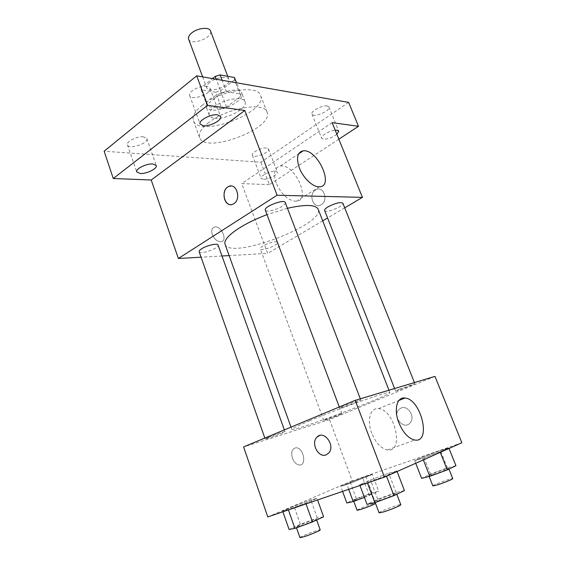 <?xml version="1.0" encoding="UTF-8"?>
<svg xmlns="http://www.w3.org/2000/svg" width="566" height="566" viewBox="0 0 566 566"><rect width="100%" height="100%" fill="white"/><g stroke="black" fill="none" stroke-linecap="round" stroke-linejoin="round"><path stroke-width="0.42" stroke-dasharray="2.83 2.12" d="M188.612 39.146C190.714 46.214 213.566 37.625 210.495 30.918M209.731 82.367C207.234 84.426 206.236 86.251 206.739 87.85C208.564 94.197 231.742 85.48 228.94 79.502C227.928 75.603 215.646 77.386 209.731 82.367M234.465 79.848L220.436 90.801L215.688 92.244L221.78 108.516L226.541 107.045L240.727 96.27L234.465 79.848L234.501 77.528M215.688 92.244L201.178 89.838L201.071 87.688L212.469 78.589M221.78 108.516L207.361 106.528L201.227 89.966M201.071 87.688L207.241 104.335L221.518 93.241L216.254 79.247M207.241 104.335L207.361 106.528M240.727 96.27L240.791 94.034L236.503 82.792M221.518 93.241L226.464 91.727L240.791 94.034M211.528 109.917C208.621 109.507 206.831 108.474 206.158 106.818C201.645 97.798 239.319 83.634 241.866 93.397C245.106 99.977 222.94 111.926 211.528 109.917M214.592 118.167C225.975 120.049 248.226 108.141 245.043 101.71C243.606 95.838 223.803 98.993 214.174 106.804C210.149 110.002 208.507 112.79 209.25 115.167C209.901 116.787 211.684 117.785 214.592 118.167M226.464 91.727L222.141 80.28M226.541 107.045L220.436 90.801M202.387 105.17C195.029 111.127 192.037 116.285 193.409 120.636C198.815 138.55 268.291 112.429 260.558 95.399C258.032 84.398 220.429 90.319 202.387 105.17M208.776 122.489C201.333 128.341 198.256 133.343 199.565 137.51C204.673 154.631 274.475 128.39 267.046 112.139C264.711 101.604 227.037 107.908 208.776 122.489M327.183 105.955C322.273 104.873 310.352 111.311 312 114.113C313.196 118.216 330.905 110.802 328.938 107.009L327.183 105.955M206.937 86.28C200.406 84.907 187.721 91.756 189.674 95.555C191.294 101.328 212.519 93.595 209.993 88.154L206.937 86.28M143.389 136.831C137.05 136.024 125.893 141.677 127.456 144.868C128.744 149.933 148.992 143.354 146.849 138.585L143.389 136.831M266.423 148.002C261.534 147.337 250.964 152.778 252.344 155.218C253.335 158.926 270.208 152.459 268.489 149.028L266.423 148.002M348.635 102.396L260.891 162.244L104.13 151.228M338.843 139.186L269.416 184.679L260.891 162.244M269.416 184.679L241.703 183.582L267.668 253.391L229.145 255.591M221.978 255.995L201.057 257.19M212.321 234.515C214.45 239.312 217.351 241.739 221.023 241.795C228.091 241.151 221.462 225.565 214.74 226.959C211.896 227.773 211.083 230.291 212.321 234.515C214.457 239.312 217.358 241.739 221.023 241.788C228.091 241.144 221.469 225.558 214.747 226.959C211.896 227.765 211.09 230.284 212.321 234.515M336.876 134.34C332.391 137.573 327.919 139.194 323.469 139.201L321.658 138.246C320.356 136.024 329.469 130.583 335.199 130.194M263.197 179.245L261.082 178.325C259.773 176.076 270.449 170.706 275.309 171.201L277.34 172.106C278.592 174.385 268.1 179.663 263.197 179.245M332.136 122.638L241.703 183.582M225.042 244.229C229.732 260.466 325.337 224.525 318.17 209.222M287.457 208.281L266.996 214.627M344.715 207.842L327.58 217.974M322.712 220.846L267.668 253.391M324.643 210.488C325.422 213.665 344.468 206.081 342.876 203.222M199.14 251.75C199.869 255.089 219.622 248.113 218.066 245.078M263.034 245.92C261.004 247.172 260.084 248.149 260.268 248.849C260.898 251.693 278.946 244.965 277.552 242.404C277.248 240.628 267.93 242.871 263.034 245.92M285.257 202.529C285.526 203.527 284.415 204.821 281.925 206.42C276.3 210.085 265.836 212.434 265.298 210.113M315.503 190.013C308.123 194.145 313.154 208.925 320.667 205.048C328.719 201.772 324.198 185.754 316.337 189.582L315.503 190.013C308.116 194.145 313.154 208.925 320.667 205.048C328.719 201.772 324.198 185.754 316.33 189.582L315.503 190.013M231.091 185.995C238.053 185.761 240.295 199.94 233.871 203.661L230.73 204.623M276.18 183.051C273.003 173.161 274.404 167.479 280.396 166.015C294.865 163.602 311.618 200.76 296.181 201.319C288.165 200.654 281.493 194.562 276.18 183.051M309.687 420.75C297.766 425.738 291.808 428.611 291.83 429.361C291.794 432.523 391.969 394.87 389.861 392.514C391.707 389.939 339.6 408.192 309.687 420.75M356.509 402.164C350.113 404.839 339.529 408.539 339.692 408.036C338.878 407.612 361.129 399.235 360.804 400.084L356.509 402.164M327.254 418.84L323.816 420.46C323.596 421.076 342.494 413.979 341.928 413.661L327.254 418.84M268.404 437.426L265.164 438.997C264.945 439.711 285.611 432.028 284.974 431.632C285.243 431.122 274.241 434.964 268.404 437.426M399.893 388.976L395.563 391.021C395.344 391.707 415.494 384.059 414.871 383.691L399.893 388.976M434.978 376.39L329.483 419.597L243.578 446.921M461.87 442.753L352.264 480.852L329.483 419.597M352.264 480.852L267.803 516.935M292.445 458.262C294.072 462.302 296.351 464.552 299.265 465.011C307.041 465.91 303.723 447.741 296.202 447.748C292.07 448.399 290.818 451.901 292.445 458.262C294.079 462.302 296.351 464.552 299.272 465.011C307.041 465.903 303.73 447.741 296.202 447.741C292.077 448.392 290.825 451.901 292.445 458.262M448.81 447.932L440.433 450.437L423.658 456.663L414.68 460.604L422.696 458.255L440.058 451.81L448.81 447.932L440.433 450.437L423.658 456.663L414.68 460.604L422.696 458.255L440.058 451.81L448.81 447.932L449.022 448.456M316.96 498.335L310.84 499.962L293.973 506.223L282.639 511.07L288.313 509.633L305.774 503.16L316.96 498.335L310.84 499.962L293.973 506.223L282.639 511.07L288.313 509.633L305.774 503.16L316.96 498.335L317.547 499.962M372.371 474.464L365.806 476.36L340.675 486.236L346.88 484.489L372.371 474.464L365.806 476.36L340.675 486.236L346.88 484.489L372.371 474.464L378.711 491.238L372.011 492.859L356.325 498.646L346.845 502.997M396.865 470.94L388.722 473.226L370.468 479.996L359.679 484.729L367.355 482.642L386.302 475.624L396.865 470.94L388.722 473.226L370.468 479.996L359.679 484.729L367.355 482.642L386.302 475.624L396.865 470.94L397.091 471.52M401.096 408.036L398.973 409.451C391.842 416.031 403.424 430.592 409.954 423.099C415.762 417.538 408.15 404.725 401.096 408.036L398.966 409.451C391.835 416.038 403.417 430.592 409.954 423.099C415.755 417.545 408.15 404.725 401.096 408.044M319.443 435.587C326.943 432.459 334.697 447.062 328.655 453.111L326.129 454.852M371.77 433.308C366.591 420.347 370.355 407.435 378.442 408.673C394.771 409.268 404.718 452.814 387.448 449.956C381.088 448.548 375.859 442.994 371.77 433.308M404.421 490.573L396.08 492.477L377.713 499.233L366.994 504.327M379.475 500.436L374.833 501.54C374.041 500.825 396.617 492.356 396.497 493.418C397.106 493.8 386.295 498.264 379.475 500.436M396.08 492.477L388.722 473.226M377.713 499.233L370.468 479.996M359.962 485.487L359.679 484.729M386.528 476.211L386.302 475.624M379.086 512.853C378.222 511.947 400.87 503.464 400.82 504.709M455.941 465.698L447.388 467.884L430.521 474.103L421.613 478.341M433.613 474.492L428.837 475.709C428.115 475.143 448.781 467.481 448.654 468.365C449.156 468.669 439.902 472.44 433.613 474.492M447.388 467.884L440.433 450.437M430.521 474.103L423.658 456.663M415.72 463.25L414.68 460.604M423.333 459.868L422.696 458.255M440.277 452.347L440.058 451.81M432.856 485.932C432.07 485.211 452.8 477.548 452.736 478.581M323.611 516.772L317.335 518.06L300.369 524.307L289.092 529.479M299.782 526.147L296.195 527.003C295.502 526.387 316.585 518.357 316.415 519.298C317.002 519.63 305.958 524.187 299.782 526.147M317.335 518.06L310.84 499.962M300.369 524.307L293.973 506.223M282.894 511.784L282.639 511.07M306.036 503.889L305.774 503.16M299.945 537.629C299.188 536.851 320.321 528.778 320.215 529.882M364.405 497.401L378.711 491.238M357.266 499.658L353.495 500.62C352.859 500.118 372.152 492.852 371.996 493.651C372.485 493.92 363.032 497.776 357.266 499.658M372.011 492.859L365.806 476.36M356.325 498.646L350.205 482.154M342.579 491.422L340.675 486.236M348.677 489.342L346.88 484.489M369.386 495.561L362.99 478.503M357.075 510.277C356.382 509.641 375.725 502.36 375.619 503.294L375.541 503.429M202.649 76.87L206.739 87.85M227.723 76.304L228.94 79.502M245.043 101.71L241.866 93.397M209.25 115.167L206.158 106.818M207.312 106.408L201.178 89.838M267.046 112.139L260.558 95.399M199.565 137.51L193.409 120.636M252.344 155.218L261.082 178.325M268.489 149.028L277.34 172.106M127.456 144.868L136.731 171.93M146.849 138.585L156.251 165.527M189.674 95.555L200.095 124.025M209.993 88.154L220.584 116.546M312 114.113L321.658 138.246M328.938 107.009L338.744 131.142M296.181 201.319L319.479 186.794M280.396 166.015L298.579 153.902M389.861 392.514L388.962 390.215M291.83 429.361L291.023 427.132M339.296 406.989L339.692 408.036M360.323 398.818L360.804 400.084M341.928 413.661L277.552 242.404M323.816 420.46L260.268 248.849M284.974 431.632L284.358 429.912M265.164 438.997L264.831 438.056M414.871 383.691L414.425 382.566M395.563 391.021L394.587 388.524M387.448 449.956L414.737 440.037M378.442 408.673L398.952 400.438M396.816 494.245L396.497 493.418M375.201 502.516L374.833 501.54M448.937 469.072L448.654 468.365M429.141 476.48L428.837 475.709M316.663 519.991L316.415 519.298M296.485 527.816L296.195 527.003M375.619 503.294L371.996 493.651M353.757 501.32L353.495 500.62"/><path stroke-width="0.85" d="M227.723 76.304L210.495 30.918C209.307 26.581 197.088 28.017 191.372 33.238C188.966 35.396 188.046 37.363 188.612 39.146L202.649 76.87M222.141 80.28L220.117 74.924L234.501 77.528L236.503 82.792M212.469 78.589L215.186 76.41L220.117 74.924M216.254 79.247L215.186 76.41M201.057 257.19L178.368 258.485L151.214 180.009L113.271 178.509L104.13 151.228L196.706 75.83L348.635 102.396L358.497 126.303L338.843 139.186M229.145 255.591L221.978 255.995M140.283 173.5L136.731 171.93C135.239 168.979 146.523 163.383 152.841 163.977L156.251 165.527C157.688 168.505 146.644 173.988 140.283 173.5M203.251 125.73L200.095 124.025C198.249 120.501 211.09 113.738 217.577 114.863L220.584 116.546C222.367 120.105 209.795 126.727 203.251 125.73M151.214 180.009L244.809 110.483L207.623 105.311L196.706 75.83M113.271 178.509L207.623 105.311M178.368 258.485L277.092 195.242L244.809 110.483M277.092 195.242L362.424 197.371L332.136 122.638L358.497 126.303M299.372 167.918C296.032 157.872 297.306 152.176 303.185 150.832C317.413 148.738 334.683 186.561 319.479 186.794C313.196 187.438 303.199 178.156 299.372 167.918M335.199 130.194L337.025 130.201L338.744 131.142L336.876 134.34M266.996 214.627C256.2 218.731 246.903 223.23 239.107 228.119C228.572 234.968 223.888 240.338 225.042 244.229L291.023 427.132M388.962 390.215L318.17 209.222C315.687 204.588 305.449 204.269 287.457 208.281M362.424 197.371L344.715 207.842M327.58 217.974L322.712 220.846M414.425 382.566L342.876 203.222C340.392 201.843 335.454 203.053 328.082 206.838C325.549 208.394 324.403 209.618 324.643 210.488L394.587 388.524M284.358 429.912L218.066 245.078C217.719 242.92 206.845 245.34 201.687 248.764C199.784 250.002 198.935 250.993 199.14 251.75L264.831 438.056M339.296 406.989L265.298 210.113C263.409 206.717 284.415 198.73 285.257 202.529L360.323 398.818M233.864 203.661L233.22 204.029C224.829 208.656 219.976 190.091 228.607 186.518C236.397 182.323 241.59 199.105 233.864 203.661M230.73 204.623C223.216 204.991 221.405 189.391 228.614 186.518L231.091 185.995M384.455 477.131L267.803 516.935L243.578 446.921L355.215 400.353L434.978 376.39L461.87 442.753L384.455 477.131L355.215 400.353M398.917 422.915C393.533 409.678 396.964 396.639 404.952 398.025C421.04 398.874 431.801 443.171 414.737 440.037C408.44 438.516 403.162 432.806 398.917 422.915M326.172 454.838C318.46 458.276 310.585 443.206 316.882 437.249C323.646 429.269 335.928 445.619 328.648 453.111L326.172 454.838M326.129 454.852C318.417 458.212 310.607 443.185 316.889 437.249L319.443 435.587M359.962 485.487L366.994 504.327L374.869 502.643L393.943 495.632L404.421 490.573L397.091 471.52M374.869 502.643L367.461 482.932M393.943 495.632L386.528 476.211M396.816 494.245L400.82 504.709C401.464 505.212 390.653 509.761 383.79 511.862L379.086 512.853L375.201 502.516M415.72 463.25L421.613 478.341L429.799 476.317L447.26 469.886L455.941 465.698L449.022 448.456M429.799 476.317L423.333 459.868M447.26 469.886L440.277 452.347M448.937 469.072L452.736 478.581C453.274 478.978 444.013 482.819 437.681 484.814L432.856 485.932L429.141 476.48M282.894 511.784L289.092 529.479L294.914 528.389L312.482 521.93L323.611 516.772L317.547 499.962M294.914 528.389L288.405 509.902M312.482 521.93L306.036 503.889M316.663 519.991L320.215 529.882C320.837 530.321 309.786 534.969 303.574 536.865L299.945 537.629L296.485 527.816M342.579 491.422L346.845 502.997L353.191 501.533L364.405 497.401M353.191 501.533L348.677 489.342M375.541 503.429C373.036 504.936 368.148 506.924 360.882 509.4L357.075 510.277L353.757 501.32M298.579 153.902L303.185 150.832M398.952 400.438L404.952 398.025"/></g></svg>
